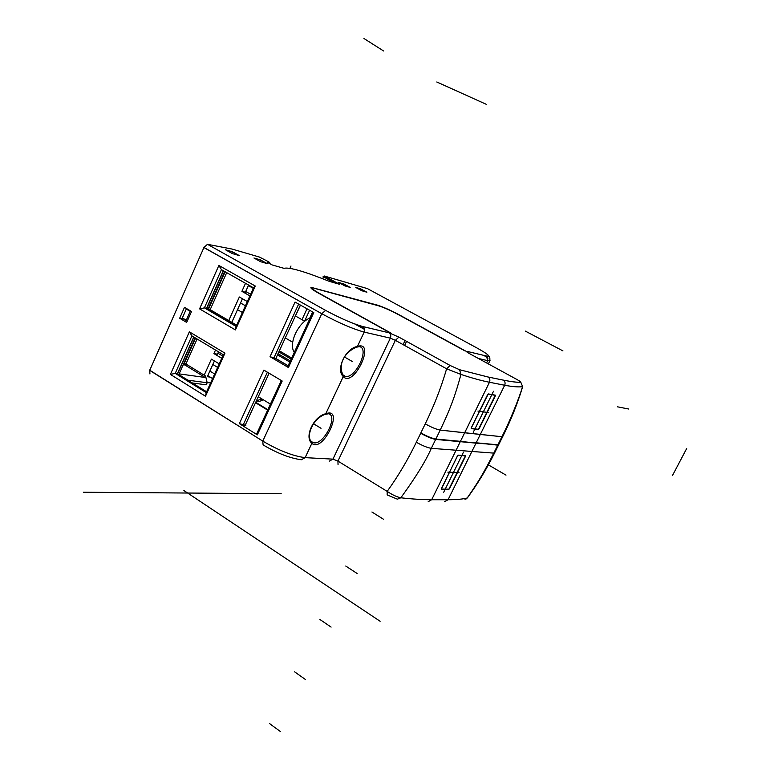 <?xml version="1.0" encoding="UTF-8"?>
<svg xmlns="http://www.w3.org/2000/svg" width="770" height="770" viewBox="0 0 770 770"><rect width="100%" height="100%" fill="white"/><g stroke="black" fill="none" stroke-linecap="round" stroke-linejoin="round"><path stroke-width="1.16" d="M448.881 489.191L465.378 455.83L458.16 455.32L457.495 455.984L441.528 488.382L441.499 489.066L448.881 489.191M478.459 429.304L495.235 395.337L488.315 394.125L487.66 394.769L471.404 427.754L471.365 428.486L478.459 429.304M520.722 382.344C521.367 382.209 520.125 381.275 517.007 379.533L469.892 353.834C466.572 351.967 465.638 351.149 467.092 351.389L486.419 356C491.029 356.722 487.805 354.007 476.736 347.847L367.483 288.635L324.247 275.987L339.512 284.284L329.204 281.32C304.169 271.29 289.087 266.969 283.966 268.326L272.06 264.909L267.835 262.57L269.606 262.551L268.692 261.81L259.432 257.065L231.972 249.037L207.467 244.311L203.915 247.565L149.688 370.389L149.948 373.979L149.688 370.389L262.772 441.114L321.744 313.708C338.559 322.794 352.699 328.915 364.172 332.091L357.434 346.433C376.386 340.263 353.69 388.311 343.256 376.578C335.585 369.629 345.547 348.319 357.434 346.433L356.828 347.097L359.532 346.664C369.918 348.387 355.422 378.83 345.422 376.424L342.852 374.817L343.468 375.654C337.501 366.097 343.747 352.073 356.972 347.049L359.532 346.664C369.918 348.387 355.422 378.83 345.422 376.424L343.468 375.654C337.501 366.097 343.747 352.073 356.972 347.049L357.434 346.433C376.386 340.263 353.69 388.311 343.256 376.578C335.585 369.629 345.547 348.319 357.434 346.433L364.172 332.091L390.351 338.146L332.938 459.141L337.934 461.095L338.049 464.666L337.934 461.095L387.185 491.385L387.156 494.927L387.185 491.385L337.934 461.095L395.347 340.321L446.619 368.811L450.142 365.49L459.565 369.725L460.951 374.422L446.619 368.811L395.347 340.321L337.934 461.095L332.938 459.141L329.242 461.182L332.938 459.141L305.132 457.64L301.349 459.757L305.132 457.64L332.938 459.141L390.351 338.146L395.347 340.321L398.918 337.125L450.142 365.49L459.565 369.725L460.951 374.422C471.875 378.06 481.385 380.678 489.47 382.267C490.317 380.043 489.845 378.291 488.055 377.011L459.546 369.716L488.016 376.992L503.291 380.12C505.053 381.371 505.515 383.075 504.687 385.25C512.339 386.713 518.297 387.195 522.541 386.704L522.541 386.704C518.759 399.37 509.75 421.325 501.934 436.725L440.219 430.093C450.267 409.12 455.522 394.769 460.951 374.422L446.619 368.811L450.142 365.49L398.918 337.125L395.347 340.321L390.351 338.146C391.199 335.855 390.736 334.065 388.956 332.784L398.918 337.125L450.142 365.49L459.565 369.725L488.055 377.011L503.291 380.12C505.053 381.371 505.515 383.075 504.687 385.25C512.339 386.713 518.297 387.195 522.541 386.704C518.759 399.37 509.75 421.325 501.934 436.725L502.675 436.696C510.693 420.738 517.353 404.067 522.666 386.704L520.876 382.421L522.666 386.704C517.353 404.067 510.693 420.738 502.675 436.696L501.934 436.725L497.728 445.147L498.479 445.099L476.168 442.798L497.728 445.147L493.724 453.232C484.292 471.683 479.402 480.48 467.197 498.007L464.984 499.335L467.197 498.007C462.731 499.162 456.35 499.73 448.073 499.73L444.637 501.665L448.073 499.73L431.672 499.73C422.932 499.749 412.653 499.104 400.833 497.795C396.829 496.968 392.286 494.831 387.185 491.385C392.286 494.831 396.829 496.968 400.833 497.795L397.378 499.172L387.156 494.927L397.368 499.172L400.833 497.795C415.79 477.198 425.954 460.71 431.306 448.342C425.954 460.71 415.79 477.198 400.833 497.795C412.653 499.104 422.932 499.749 431.672 499.73L428.178 501.703L431.672 499.73L456.09 450.219L471.894 451.461L476.004 443.135L498.642 444.781L497.892 444.819L493.724 453.232C484.292 471.683 479.402 480.48 467.197 498.007L466.129 498.95L467.197 498.007C462.731 499.162 456.35 499.73 448.073 499.73L471.894 451.461L494.475 453.174L498.479 445.099L494.475 453.174C486.592 469.103 477.535 484.032 467.323 497.959C477.535 484.032 486.592 469.103 494.475 453.174L471.894 451.461L476.004 443.135L460.277 441.682L456.09 450.219L471.894 451.461L448.073 499.73L431.672 499.73L456.09 450.219L431.306 448.342C427.475 447.717 422.48 445.686 416.32 442.259C407.85 459.806 398.138 476.187 387.185 491.385C398.138 476.187 407.85 459.806 416.32 442.259L425.242 423.875C434.193 405.453 441.316 387.098 446.619 368.811C441.316 387.098 434.193 405.453 425.242 423.875C431.421 427.311 436.407 429.391 440.219 430.093C450.267 409.12 455.522 394.769 460.951 374.422C471.875 378.06 481.385 380.678 489.47 382.267L504.687 385.25L476.168 442.798L460.277 441.682L476.004 443.135L460.45 441.335L456.09 450.219L431.306 448.342L435.666 439.41C431.864 438.765 426.869 436.715 420.68 433.25L420.853 432.894C427.042 436.349 432.037 438.4 435.839 439.044L460.277 441.682L435.666 439.41C431.864 438.765 426.869 436.715 420.68 433.25L416.32 442.259C422.48 445.686 427.475 447.717 431.306 448.342L440.219 430.093C436.407 429.391 431.421 427.311 425.242 423.875L420.853 432.894C427.042 436.349 432.037 438.4 435.839 439.044L460.45 441.335L464.666 432.788L440.219 430.093L435.839 439.044L460.45 441.335L489.47 382.267C490.317 380.043 489.845 378.291 488.055 377.011L503.301 380.12C510.722 381.631 516.574 382.401 520.866 382.421L520.722 382.344C516.516 382.363 510.693 381.612 503.253 380.101C510.693 381.612 516.516 382.363 520.722 382.344C521.367 382.209 520.125 381.275 517.007 379.533L469.892 353.834C466.572 351.967 465.638 351.149 467.092 351.389L486.447 356.01L487.699 360.639L489.836 360.88L490.105 360.1L489.836 360.88L487.699 360.639L478.459 358.502L487.699 360.639L486.573 362.93L487.699 360.639L486.447 356.01C489.653 357.27 489.999 355.355 489.836 360.88L488.353 363.902L489.836 360.88C489.999 355.355 489.653 357.27 486.447 356.01L486.419 356C491.029 356.722 487.805 354.007 476.736 347.847L367.483 288.635L324.497 276.074L339.512 284.284L329.204 281.32C304.169 271.29 289.087 266.969 283.966 268.326L272.06 264.909L267.835 262.57L269.654 262.57L270.241 263.908L268.692 261.81L259.432 257.065L231.972 249.037L207.477 244.311L203.915 247.565L321.744 313.708C338.559 322.794 352.699 328.915 364.172 332.091L390.351 338.146C391.199 335.855 390.736 334.065 388.956 332.784L398.918 337.125L450.142 365.49L459.565 369.725L488.055 377.011L503.301 380.12C510.722 381.631 516.574 382.401 520.866 382.421L520.722 382.344M232.453 251.79L225.495 249.778L232.328 253.59L239.258 255.573L232.453 251.79L231.789 253.282L232.453 251.79L225.495 249.778L232.328 253.59L239.258 255.573L232.453 251.79M465.609 351.033L399.081 314.757C390.351 310.127 383.065 306.903 377.242 305.084L311.167 287.345C309.925 287.759 312.399 289.713 318.588 293.197L390.794 333.208L319.55 293.534C314.67 290.8 312.341 289.087 312.562 288.404C312.341 289.087 314.67 290.8 319.55 293.534L391.439 333.362L319.579 293.466C314.006 290.329 311.783 288.567 312.899 288.192C311.783 288.567 314.006 290.329 319.579 293.466L390.794 333.208L318.588 293.197C312.399 289.713 309.925 287.759 311.167 287.345L377.242 305.084C383.065 306.903 390.351 310.127 399.081 314.757L399.053 314.824C390.323 310.185 383.036 306.961 377.213 305.151C383.036 306.961 390.323 310.185 399.053 314.824L465.609 351.033M315.296 288.567L378.609 305.834L315.296 288.567M398.283 314.545C390.409 310.368 383.855 307.461 378.609 305.834C383.855 307.461 390.409 310.368 398.283 314.545L464.868 350.86L398.283 314.545M267.123 263.571L260.462 259.894L253.956 258.008L260.645 261.713L267.123 263.571L260.462 259.894L259.846 261.271L260.462 259.894L253.956 258.008L260.645 261.713L267.123 263.571M350.177 287.412L343.998 284.043L338.733 282.523L344.941 285.911L350.177 287.412L343.998 284.043L343.497 285.121L343.998 284.043L338.733 282.523L344.941 285.911L350.177 287.412M366.895 292.215L360.812 288.904L355.779 287.451L361.89 290.781L366.895 292.215L360.812 288.904L360.331 289.934L360.812 288.904L355.779 287.451L361.89 290.781L366.895 292.215M257.334 434.867L256.785 433.654L281.32 380.505L256.785 433.654L257.334 434.867L239.355 423.644L263.889 370.11L282.195 381.025L257.334 434.867L239.355 423.644L263.889 370.11L282.195 381.025L257.334 434.867M243.099 425.117L239.355 423.644L245.851 425.358L243.099 425.117L267.382 372.189L243.099 425.117M267.652 410.121L255.534 402.71L267.652 410.121M275.804 358.579L288.096 365.827L275.804 358.579L300.377 305.064L275.804 358.579L273.783 358.233L298.635 304.083L273.783 358.233L270.039 356.683L295.064 302.071L313.775 312.601L288.423 367.531L270.039 356.683L295.064 302.071L313.775 312.601L288.423 367.531L287.788 366.491L312.88 312.1L287.788 366.491L288.423 367.531L270.039 356.683L275.804 358.579M245.669 424.203L269.086 373.209L245.669 424.203L245.784 425.348L245.669 424.203M177.398 373.681L206.62 391.786L177.398 373.681L193.761 336.99L177.398 373.681L175.223 373.383L191.923 335.893L189.353 331.822L224.946 353.161L205.494 396.232L170.401 374.413L189.353 331.822L224.946 353.161L205.494 396.232L170.401 374.413L189.353 331.822L191.923 335.893L223.339 354.749L224.946 353.161L223.339 354.749L206.245 392.613L205.494 396.232L206.245 392.613L175.223 373.383L170.401 374.413L175.223 373.383L191.923 335.893L223.339 354.749L206.245 392.613L175.223 373.383L177.398 373.681M183.645 318.713L187.216 321.206L183.52 319.001L179.67 318.231L186.677 322.418L191.528 311.503L184.492 307.346L179.67 318.231L186.677 322.418L191.528 311.503L184.492 307.346L179.67 318.231L183.645 318.713M206.533 308.327L236.39 325.816L206.533 308.327L223.3 270.713L206.533 308.327L204.406 307.865L199.565 308.866L218.873 265.458L255.255 286.017L235.428 329.935L199.565 308.866L218.873 265.458L255.255 286.017L235.428 329.935L199.565 308.866L204.406 307.865L221.433 269.654L253.532 287.836L236.111 326.442L204.406 307.865L206.533 308.327M236.111 326.442L235.428 329.935L236.111 326.442L204.406 307.865L221.433 269.654L218.873 265.458L221.433 269.654L253.532 287.836L255.255 286.017L253.532 287.836L236.111 326.442M311.869 443.318C303.958 437.119 313.717 416.233 325.768 413.76L325.229 414.375L328.453 413.76C338.396 415.492 324.189 444.329 314.16 442.865L312.062 442.288L311.138 441.123L312.062 442.288C305.113 437.447 312.61 418.322 325.383 414.308L328.453 413.76C338.396 415.492 324.189 444.329 314.16 442.865L312.062 442.288C305.113 437.447 312.61 418.322 325.383 414.308L325.768 413.76C345.124 406.416 322.861 453.53 311.869 443.318C303.958 437.119 313.717 416.233 325.768 413.76C345.124 406.416 322.861 453.53 311.869 443.318L305.132 457.64C293.12 456.119 279 450.614 262.772 441.114L263.099 444.916C277.364 453.318 290.107 458.266 301.349 459.757C290.107 458.266 277.364 453.318 263.099 444.916L262.772 441.114L321.744 313.708L325.652 310.406C340.34 318.318 352.689 323.689 362.718 326.519L388.927 332.765L398.918 337.125L388.956 332.784L362.757 326.538C364.576 327.866 365.047 329.714 364.172 332.091C365.047 329.714 364.576 327.866 362.757 326.538L388.956 332.784L362.718 326.519C352.689 323.689 340.34 318.318 325.662 310.406L321.744 313.708L203.53 247.237L203.915 247.565L149.688 370.389L149.341 369.975L262.772 441.114C279 450.614 293.12 456.119 305.132 457.64L311.869 443.318M471.221 427.908L487.641 394.567L488.296 393.922L495.379 395.174L479.084 428.823L478.43 429.467L471.182 428.64L471.221 427.908L488.296 393.922L495.379 395.174L495.341 395.915L479.084 428.823L478.43 429.467L471.182 428.64L471.221 427.908M457.476 455.792L458.14 455.128L465.503 455.647L465.484 456.35L449.516 488.681L448.862 489.345L441.316 489.219L457.476 455.792L458.14 455.128L465.503 455.647L465.484 456.35L449.516 488.681L448.862 489.345L441.316 489.219L457.476 455.792M323.275 276.584L324.497 276.074L323.131 276.565L323.535 276.863L334.43 282.821L323.535 276.863L324.488 276.074L339.512 284.274L324.488 276.074L323.275 276.584M268.114 262.734L269.654 262.57L268.114 262.734M291.686 358.04L279.366 350.822M291.175 359.138L278.865 351.919M290.348 360.947L278.037 353.719M289.828 362.073L277.518 354.845M288.124 365.74L275.843 358.502M261.04 398.408L260.645 399.274L256.362 400.92L259.634 401.305L263.427 399.851M260.645 399.274L262.936 399.553M258.287 396.723L270.424 404.115M207.13 382.507L210.605 382.969M179.102 373.873L205.272 377.493L205.58 376.039L204.185 375.183L211.403 359.138L219.219 363.864M214.416 360.957L207.775 375.693L207.919 376.8L210.21 377.127L212.587 378.57M304.574 321.167L309.607 310.252M301.984 319.694L307.009 308.789M295.468 315.989L300.464 305.113M403.105 344.623L405.058 340.523M404.616 345.47L406.579 341.36M223.512 270.828L206.735 308.452M193.963 337.116L177.601 373.806M224.753 271.541L207.967 309.165M236.679 325.19L208.247 308.549M248.604 285.044L245.38 292.205L241.895 291.349L245.524 283.293M248.373 285.564L253.301 288.355M250.625 294.284L245.707 291.483M241.895 291.349L249.894 295.901M228.757 320.551L239.364 296.989L247.334 301.561M242.435 298.75L231.809 322.341M245.428 305.786L240.529 302.966M237.516 309.665L242.406 312.495M195.176 337.847L178.813 374.557M187.89 380.188L207.188 382.748L206.254 384.808L192.462 383.017M205.58 376.039L207.188 382.748M195.58 338.078L184.299 363.363L184.781 364.913L185.926 363.979L183.789 363.373M218.516 351.851L217.458 354.19L213.896 353.594L215.494 350.042M213.896 353.594L221.731 358.31M222.722 356.106L217.9 353.209M217.621 367.406L212.818 364.489M209.863 371.063L214.647 373.989M210.21 377.127L207.794 375.644M187.38 320.84L182.346 317.943L186.273 309.068L188.034 309.444M186.273 309.068L191.316 311.956M294.323 352.333C291.474 348.213 291.82 342.015 295.353 333.737C299.405 325.546 304.352 320.272 310.195 317.923M443.568 492.502L463.463 452.163M459.016 472.636L447.851 472.145M473.252 432.326L493.503 391.266M488.671 412.633L477.929 411.074M280.328 731.5L269.519 723.55L280.328 731.5M305.565 679.602L294.564 671.806L305.565 679.602M331.1 627.098L319.897 619.475L331.1 627.098M357.155 573.506L345.759 566.046L357.155 573.506M383.527 519.278L371.92 512.002L383.527 519.278M344.431 356.982L352.419 361.563L344.431 356.982M313.351 423.644L321.013 428.293L313.351 423.644M505.996 475.128L488.373 464.868L505.996 475.128M383.595 50.984L363.94 38.5M309.771 318.077L312.601 311.946M486.197 104.268L436.754 81.986M628.84 409.053L617.53 406.829M672.518 475.446L686.667 448.554M562.937 350.899L525.371 331.129M281.223 493.753L83.333 492.232M289.934 268.335L290.993 266.006M380.12 621.265L183.895 490.538M207.477 244.311L325.662 310.406C340.33 318.318 352.699 323.689 362.757 326.538C352.699 323.689 340.33 318.318 325.652 310.406L207.467 244.311M364.152 328.03L360.206 325.835L364.152 328.03M267.844 409.698L255.736 402.286L267.844 409.698M343.256 376.578L325.768 413.76L343.256 376.578M498.854 444.348L502.675 436.696L498.854 444.348M503.926 380.582L502.925 380.034L503.926 380.582M364.595 329.464L354.7 323.949L364.595 329.464M487.997 358.156L483.858 355.384L487.997 358.156M322.668 278.74L323.535 276.863L322.668 278.74M489.47 382.267L504.687 385.25L480.297 434.463L464.666 432.788L489.47 382.267M501.934 436.725L480.297 434.463L476.168 442.798L497.892 444.819L501.934 436.725M467.092 351.389L486.447 356.01L467.12 351.409M225.167 271.772L208.651 308.78M210.172 309.675L226.707 272.638M205.272 377.493L184.781 364.913L183.096 364.922M204.185 375.183L185.926 363.979L197.091 338.993M190.2 311.388L186.253 320.272M303.005 333.506L299.694 340.696M343.324 375.317L345.133 376.366L343.324 375.317M467.977 352.727L466.745 351.351L467.977 352.727M311.494 441.576L313.409 442.75L311.494 441.576M304.641 321.206L295.382 315.941M292.687 342.236L285.275 337.943"/></g></svg>
